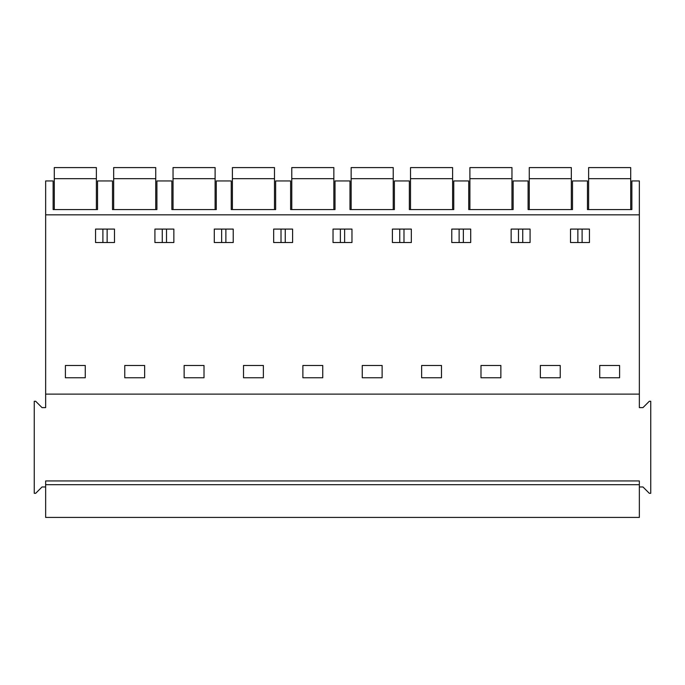 <?xml version="1.0" encoding="UTF-8"?>
<svg xmlns="http://www.w3.org/2000/svg" width="685" height="685" viewBox="0 0 685 685"><rect width="100%" height="100%" fill="white"/><g stroke="black" fill="none" stroke-linecap="round" stroke-linejoin="round"><path stroke-width="1.03" d="M587.465 209.576L587.465 180.943L572.506 180.943L572.506 209.576L528.092 209.576L528.092 180.943L513.133 180.943L513.133 209.576L468.72 209.576L468.72 180.943L453.761 180.943L453.761 209.576L409.347 209.576L409.347 180.943L394.389 180.943L394.389 209.576L349.984 209.576L349.984 180.943L335.016 180.943L335.016 209.576L290.611 209.576L290.611 180.943L275.653 180.943L275.653 209.576L231.239 209.576L231.239 180.943L216.28 180.943L216.28 209.576L171.867 209.576L171.867 180.943L156.908 180.943L156.908 209.576L112.494 209.576L112.494 180.943L97.535 180.943L97.535 209.576L53.122 209.576L53.122 180.943L45.647 180.943L45.647 214.833L639.353 214.833L639.353 180.943L631.878 180.943L631.878 209.576L587.465 209.576M639.353 486.966L642.975 486.966L649.32 493.311L650.75 493.311L650.75 401.273L649.32 401.273L642.975 407.609L639.353 407.609L639.353 214.833M639.353 394.115L45.647 394.115L45.647 214.833M65.4 365.482L85.265 365.482L85.265 377.752L65.4 377.752L65.4 365.482M114.481 242.533L95.549 242.533L95.549 229.09L114.481 229.09L114.481 242.533M619.6 365.482L619.6 377.752L599.735 377.752L599.735 365.482L619.6 365.482M292.598 242.533L273.666 242.533L273.666 229.09L292.598 229.09L292.598 242.533M570.519 242.533L570.519 229.09L589.451 229.09L589.451 242.533L570.519 242.533M500.863 365.482L500.863 377.752L480.99 377.752L480.99 365.482L500.863 365.482M411.334 242.533L392.402 242.533L392.402 229.09L411.334 229.09L411.334 242.533M470.706 242.533L470.706 229.09L451.775 229.09L451.775 242.533L470.706 242.533M540.362 365.482L540.362 377.752L560.236 377.752L560.236 365.482L540.362 365.482M530.079 242.533L511.147 242.533L511.147 229.09L530.079 229.09L530.079 242.533M362.254 365.482L362.254 377.752L382.119 377.752L382.119 365.482L362.254 365.482M333.03 229.09L351.97 229.09L351.97 242.533L333.03 242.533L333.03 229.09M263.374 365.482L263.374 377.752L243.509 377.752L243.509 365.482L263.374 365.482M184.137 365.482L184.137 377.752L204.01 377.752L204.01 365.482L184.137 365.482M124.764 365.482L124.764 377.752L144.638 377.752L144.638 365.482L124.764 365.482M173.853 242.533L154.921 242.533L154.921 229.09L173.853 229.09L173.853 242.533M233.225 242.533L233.225 229.09L214.294 229.09L214.294 242.533L233.225 242.533M302.881 365.482L302.881 377.752L322.746 377.752L322.746 365.482L302.881 365.482M421.626 365.482L421.626 377.752L441.491 377.752L441.491 365.482L421.626 365.482M582.104 229.09L582.104 242.533M577.866 229.09L577.866 242.533M45.647 486.966L42.025 486.966L35.68 493.311L34.25 493.311L34.25 401.273L35.68 401.273L42.025 407.609L45.647 407.609L45.647 394.115M45.647 484.689L45.647 480.947L639.353 480.947L639.353 517.415L45.647 517.415L45.647 484.689L639.353 484.689M107.134 229.09L107.134 242.533M102.896 229.09L102.896 242.533M162.268 229.09L162.268 242.533M166.506 229.09L166.506 242.533M221.64 229.09L221.64 242.533M225.879 229.09L225.879 242.533M281.013 229.09L281.013 242.533M285.251 229.09L285.251 242.533M340.376 229.09L340.376 242.533M344.623 229.09L344.623 242.533M399.749 229.09L399.749 242.533M403.987 229.09L403.987 242.533M459.121 229.09L459.121 242.533M463.36 229.09L463.36 242.533M518.494 229.09L518.494 242.533M522.732 229.09L522.732 242.533M96.371 178.691L96.371 167.585L54.295 167.585L54.295 178.691L96.371 178.691L96.371 209.576M54.295 209.576L54.295 178.691M155.735 178.691L155.735 167.585L113.667 167.585L113.667 178.691L155.735 178.691L155.735 209.576M113.667 209.576L113.667 178.691M215.107 178.691L215.107 167.585L173.04 167.585L173.04 178.691L215.107 178.691L173.04 178.691L173.04 209.576L215.107 209.576L215.107 178.691M274.479 178.691L274.479 167.585L232.403 167.585L232.403 178.691L274.479 178.691L232.403 178.691L232.403 209.576L274.479 209.576L274.479 178.691M333.852 178.691L333.852 167.585L291.776 167.585L291.776 178.691L333.852 178.691L291.776 178.691L291.776 209.576L333.852 209.576L333.852 178.691M393.224 178.691L393.224 167.585L351.148 167.585L351.148 178.691L393.224 178.691L351.148 178.691L351.148 209.576L393.224 209.576L393.224 178.691M452.597 178.691L452.597 167.585L410.52 167.585L410.52 178.691L452.597 178.691L410.52 178.691L410.52 209.576L452.597 209.576L452.597 178.691M511.96 178.691L511.96 167.585L469.893 167.585L469.893 178.691L511.96 178.691L469.893 178.691L469.893 209.576L511.96 209.576L511.96 178.691M571.333 178.691L571.333 167.585L529.265 167.585L529.265 178.691L571.333 178.691L529.265 178.691L529.265 209.576L571.333 209.576L571.333 178.691M630.705 178.691L630.705 167.585L588.629 167.585L588.629 178.691L630.705 178.691L588.629 178.691L588.629 209.576L630.705 209.576L630.705 178.691"/></g></svg>
